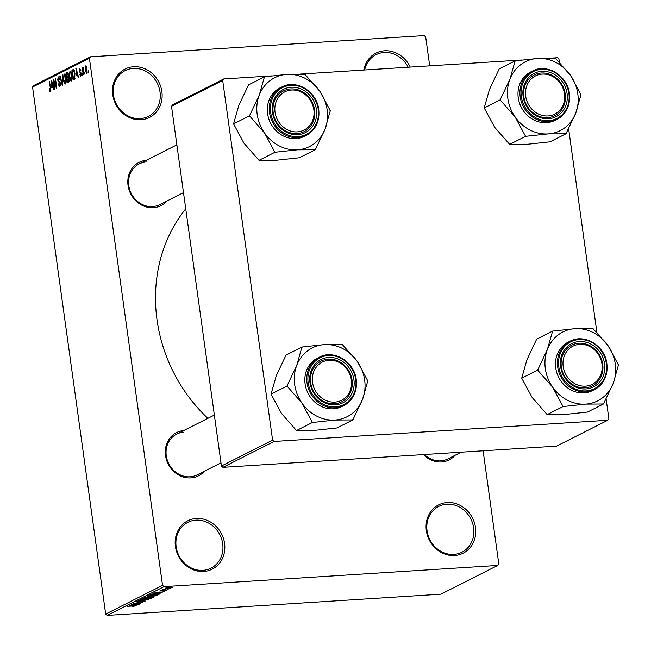<?xml version="1.0" encoding="UTF-8"?>
<svg xmlns="http://www.w3.org/2000/svg" width="651" height="651" viewBox="0 0 651 651"><rect width="100%" height="100%" fill="white"/><g stroke="black" fill="none" stroke-linecap="round" stroke-linejoin="round"><path stroke-width="0.98" d="M133.634 66.727A27.098 24.242 -116.8 0 1 161.879 91.661A27.098 24.242 -116.8 0 1 140.982 119.711A27.098 24.242 -116.8 0 1 112.737 94.786A27.098 24.242 -116.8 0 1 133.634 66.727M140.225 118.604A25.666 22.964 63.2 0 0 148.322 116.415A25.666 22.964 63.2 0 0 158.999 87.486A25.666 22.964 63.2 0 0 133.26 68.412A25.666 22.964 63.2 0 0 125.155 70.601A25.666 22.964 63.2 0 0 114.478 99.53A25.666 22.964 63.2 0 0 140.225 118.604M196.317 518.481A27.098 24.242 -116.8 0 1 224.571 543.414A27.098 24.242 -116.8 0 1 203.673 571.464A27.098 24.242 -116.8 0 1 175.42 546.539A27.098 24.242 -116.8 0 1 196.317 518.481M202.909 570.357A25.666 22.964 63.2 0 0 211.005 568.168A25.666 22.964 63.2 0 0 221.682 539.24A25.666 22.964 63.2 0 0 195.943 520.165A25.666 22.964 63.2 0 0 187.846 522.354A25.666 22.964 63.2 0 0 177.17 551.283A25.666 22.964 63.2 0 0 202.909 570.357M447.237 502.539A27.098 24.242 -116.8 0 1 475.482 527.465A27.098 24.242 -116.8 0 1 454.585 555.523A27.098 24.242 -116.8 0 1 426.332 530.589A27.098 24.242 -116.8 0 1 447.237 502.539M453.82 554.416A25.666 22.964 63.2 0 0 461.925 552.219A25.666 22.964 63.2 0 0 472.602 523.298A25.666 22.964 63.2 0 0 446.863 504.216A25.666 22.964 63.2 0 0 438.758 506.413A25.666 22.964 63.2 0 0 428.081 535.342A25.666 22.964 63.2 0 0 453.82 554.416M363.803 70.048A27.098 24.242 -116.8 0 1 384.546 50.786A27.098 24.242 -116.8 0 1 410.228 67.094M408.161 67.224A25.666 22.964 63.2 0 0 384.171 52.462A25.666 22.964 63.2 0 0 376.075 54.66A25.666 22.964 63.2 0 0 364.666 69.991M455.025 455.326A24.242 21.686 -116.8 0 1 441.476 461.974A24.242 21.686 -116.8 0 1 423.475 454.593M424.387 454.536A22.818 20.409 63.2 0 0 440.711 460.867A22.818 20.409 63.2 0 0 447.912 458.914L461.209 452.193M204.365 471.251A24.242 21.686 -116.8 0 1 190.816 477.899A24.242 21.686 -116.8 0 1 165.574 455.846A24.242 21.686 -116.8 0 1 183.769 430.531M183.867 432.174A22.818 20.409 63.2 0 0 176.665 434.127A22.818 20.409 63.2 0 0 167.177 459.834A22.818 20.409 63.2 0 0 190.059 476.792A22.818 20.409 63.2 0 0 197.253 474.848L220.982 462.845M166.868 201.037A24.242 21.686 -116.8 0 1 153.319 207.685A24.242 21.686 -116.8 0 1 128.084 185.633A24.242 21.686 -116.8 0 1 146.28 160.317M146.369 161.961A22.818 20.409 63.2 0 0 139.168 163.906A22.818 20.409 63.2 0 0 129.679 189.62A22.818 20.409 63.2 0 0 152.562 206.579A22.818 20.409 63.2 0 0 159.764 204.634L183.492 192.631M207.881 418.341A151.154 135.229 -116.8 0 1 185.738 208.816M84.85 72.53L84.687 74.1L84.85 72.53M83.092 70.975L83.238 74.832L82.254 67.737L82.775 68.689L83.027 67.208L83.426 67.419L83.092 70.975M82.368 73.783L82.205 75.361L82.368 73.783M80.781 76.216L79.577 74.377L79.927 74.068L80.659 75.191L81.001 73.84L79.21 71.309L79.739 68.868L80.862 70.471L80.521 70.788L79.894 69.877L79.552 70.975L81.334 73.482L80.578 76.273M81.342 75.174L80.537 75.223L81.351 75.142M76.183 75.28L76.021 68.038L78.535 77.217L78.153 77.404L77.436 74.645L76.183 75.28M71.366 80.976L70.113 79.967L69.291 76.802L69.983 70.959C71.057 71.097 71.756 72.53 72.066 75.272L72.196 78.958L71.146 81.041M65.425 83.979L64.172 82.97L63.35 79.804L64.034 73.962C65.116 74.1 65.816 75.54 66.125 78.275L66.256 81.961L65.198 84.044M50.339 91.604L49.679 91.205L49.134 88.959L49.476 88.65L50.2 90.456L50.485 89.521L49.427 81.489L50.705 87.934L50.339 91.604L49.679 91.205L50.705 91.14M50.859 90.432L50.127 90.481L50.859 90.416M89.407 58.289L32.55 87.039L33.649 85.558L90.505 56.808L89.407 58.289L162.538 585.33L164.028 586.649L497.714 565.442L498.812 563.961L483.115 450.801M32.55 87.039L105.682 614.08L162.538 585.33M51.787 87.616L51.632 80.374L54.139 89.553L53.756 89.74L53.04 86.982L51.787 87.616M53.83 81.342L54.554 89.342L53.195 79.577L53.585 79.381L56.198 86.437L55.473 78.429L56.824 88.194L56.434 88.39L53.83 81.342L54.302 81.318M59.746 86.852L58.094 84.158L58.435 83.849L59.623 85.688L60.12 83.645L57.638 80.065L58.289 76.867L59.786 79.235L59.444 79.544L58.46 78.006L58.256 80.854L59.607 81.399L60.486 83.45L59.493 86.925M60.453 85.68L59.444 85.745L60.462 85.639M59.477 77.9L58.46 78.006M62.415 74.922L62.276 85.436L59.851 76.216L60.226 76.029L62.276 84.215L62.415 74.922M67.606 72.521L67.086 72.554L68.42 74.507L68.314 76.753L69.144 78.893L68.436 82.319L67.322 82.889L65.963 73.124L67.37 72.473M75.003 73.718L74.32 79.341L73.262 79.878L71.911 70.121L73.522 69.494L75.003 73.718M86.591 73.278L85.069 70.113L85.566 65.922L87.079 69.014L86.428 73.327M88.267 70.804L88.097 72.375L88.267 70.804M90.505 56.808L424.192 35.602L425.681 36.92L429.701 65.857M169.406 588.496L170.7 588.414L169.406 588.496M165.842 589.367L162.311 589.749L163.678 589.155L165.842 589.367M163.678 589.163L162.986 589.35M164.125 589.155L164.565 589.415M166.925 589.749L168.218 589.668L166.925 589.749M165.281 590.27L166.534 590.571L163.539 591.157L165.085 590.441L159.698 591.018L165.281 590.27M165.623 590.62L165.061 590.286M160.618 590.717L160.992 591.132M159.544 592.866L153.603 593.061L164.19 591.71L159.544 592.866L159.479 592.426M157.07 594.941L154.661 595.95L151.203 596.324C148.558 596.528 147.435 596.397 147.834 595.925L153.88 594.924L157.127 595.331L156.777 594.9M151.13 597.952L148.721 598.953L145.263 599.335C142.61 599.538 141.495 599.4 141.894 598.928L147.94 597.927L151.178 598.342L150.837 597.903M136.059 605.707L132.487 606.545L134.757 605.869L127.384 606.317L136.271 605.812M164.028 586.649L107.171 615.398L440.865 594.192L497.714 565.442M135.148 605.202L129.207 605.397L139.794 604.047L135.148 605.202L135.082 604.763M133.325 604.112L140.567 603.656L131.152 604.413L140.323 602.981L133.431 603.257L142.479 602.688L133.3 603.965M144.481 601.264L137.597 602.199L136.149 601.833L139.941 601.109L137.223 601.76L139.029 601.898L144.009 600.808L145.507 601.207L141.251 602.012L144.644 600.775M140.372 599.75L148.29 599.75L137.809 601.044L147.028 599.913L140.372 599.75M152.537 596.422L154.092 596.812L152.977 597.382L143.92 597.952L148.314 596.739L152.537 596.422M156.769 593.435C159.438 593.224 160.512 593.362 159.975 593.834L158.917 594.371L149.868 594.949L151.618 594.135L156.769 593.435M169.878 587.348L172.344 587.633L167.925 588.366L165.525 588.073L169.878 587.348M550.656 58.167L557.468 57.736L558.957 59.046L559.396 62.227M568.624 128.695L596.894 332.441M606.114 398.908L608.872 418.78L607.774 420.253L274.079 441.459L222.911 467.337L556.605 446.13L607.774 420.253M171.514 106.292L172.613 104.819L223.781 78.942L222.683 80.423L171.514 106.292L221.43 466.026L272.598 440.149L274.079 441.459M222.683 80.423L272.598 440.149M223.781 78.942L271.402 75.915M299.997 74.1L522.053 59.99M222.911 467.337L221.43 466.026M107.171 615.398L105.682 614.08M131.917 605.202L135.221 604.698L131.917 605.202M145.328 598.171L142.951 598.863L145.637 599.148L150.121 598.407L150.251 597.862M147.533 597.952L145.352 598.318M150.121 598.407L147.549 598.114M152.912 596.943L152.977 597.382M145.279 597.276L145.344 597.708L148.046 597.537L149.014 596.959M148.078 596.755L145.344 597.708M149.014 597L148.102 596.91M149.103 597.463L153.302 596.69L149.103 597.463L148.998 596.715M151.276 595.169L148.9 595.852L151.577 596.145L156.061 595.405L156.191 594.859M153.473 594.949L151.292 595.315M156.061 595.405L153.498 595.104M158.86 593.94L158.917 594.371M151.284 594.697L158.877 593.932L156.395 593.622L151.284 594.697L151.227 594.273M158.437 593.362L158.877 593.932M156.305 592.866L159.609 592.361L156.305 592.866M169.553 587.373L166.453 588.016L168.284 588.178L171.473 587.283M171.416 587.69L169.577 587.528M51.673 80.537L51.25 80.569M51.698 83.401L51.755 86.412L52.764 85.908L51.608 81.473L51.698 83.401M53.252 86.323L51.755 86.412M53.642 79.552L53.195 79.577M60.266 76.191L59.851 76.216M66.117 82.783L64.172 82.97M64.197 75.101L63.717 79.642L65.263 82.84L65.759 78.429L65.303 76.297L64.197 75.101L65.312 75.003M65.743 76.273L65.303 76.297M67.997 72.993L65.963 73.124M66.483 74.084L66.89 76.997L67.932 76.37L68.086 74.849L67.11 73.766L66.483 74.084M68.493 76.899L66.89 76.997M68.225 73.587L67.11 73.766M68.42 76.338L67.932 76.37M67.045 78.136L67.525 81.562L68.648 80.862L68.778 79.088L67.761 77.778L67.045 78.136M69.096 81.465L67.525 81.562M68.868 77.632L67.761 77.778M69.209 80.822L68.648 80.862M69.169 81.115L68.29 81.172M72.058 79.78L70.113 79.967M70.137 72.098L69.657 76.631L71.203 79.837L71.7 75.426L71.244 73.294L70.137 72.098L71.252 71.992M71.683 73.27L71.244 73.294M74.002 69.983L71.911 70.121M72.424 71.081L73.465 78.559L74.832 76.346L74.645 73.888L73.612 70.682L72.424 71.081M74.995 78.462L73.465 78.559M74.312 70.642L73.067 70.756M75.077 78.169L74.116 78.226M76.069 68.2L75.646 68.233M76.094 71.065L76.151 74.076L77.16 73.571L76.004 69.136L76.094 71.065M77.648 73.986L76.151 74.076M79.983 74.352L79.577 74.377M81.294 73.213L80.814 73.246M79.617 71.284L79.21 71.309M85.696 66.939L85.436 69.926L86.461 72.261L86.721 69.266L85.696 66.939L86.583 66.866M86.591 66.89L85.891 66.931M87.144 72.212L86.363 72.285L87.144 72.237M264.477 132.894A38.58 34.519 -116.8 0 1 257.178 114.332A38.58 34.519 -116.8 0 1 259.244 95.168L249.488 115.821L264.477 132.894L274.925 152.261L297.401 149.828L315.328 149.697L325.085 129.044L330.301 110.686L319.853 91.319L304.863 74.247L286.936 74.385L264.452 76.818L259.244 95.168A38.58 34.519 -116.8 0 1 286.936 74.385A38.58 34.519 -116.8 0 1 319.853 91.319A38.58 34.519 -116.8 0 1 325.085 129.044A38.58 34.519 -116.8 0 1 297.401 149.828A38.58 34.519 63.2 0 1 264.477 132.894M249.667 115.357A44.284 39.621 63.2 0 0 249.732 115.813A44.284 39.621 63.2 0 0 249.789 116.26M272.452 112.354A24.242 21.686 -116.8 0 1 291.152 87.25A24.242 21.686 -116.8 0 1 316.427 109.563A24.242 21.686 -116.8 0 1 297.727 134.659A24.242 21.686 -116.8 0 1 272.452 112.354M314.563 109.929A22.818 20.409 63.2 0 0 283.576 90.88A22.818 20.409 63.2 0 0 273.176 112.558A22.818 20.409 63.2 0 0 304.172 131.608A22.818 20.409 63.2 0 0 314.563 109.929M318.673 109.571A27.098 24.242 -116.8 0 1 306.328 135.31C315.711 129.899 319.853 121.298 318.746 109.498C316.939 91.62 296.221 78.893 281.875 86.949L279.938 87.926A27.098 24.242 63.2 0 0 267.594 113.665A27.098 24.242 63.2 0 0 304.391 136.287L306.328 135.31A27.098 24.242 -116.8 0 1 269.522 112.688A27.098 24.242 -116.8 0 1 281.875 86.949A27.098 24.242 -116.8 0 1 318.656 109.449M315.328 149.697L299.411 157.745L276.935 160.179L259.008 160.317L244.011 143.244L233.571 123.877L249.488 115.821M259.008 160.317L274.925 152.261M233.571 123.877L238.779 105.519L248.536 84.866L264.452 76.818M330.122 111.158A44.284 39.621 63.2 0 0 329.992 110.255M305.164 74.686A44.284 39.621 63.2 0 0 304.375 74.279M264.941 76.785A44.284 39.621 63.2 0 0 264.273 77.282M274.624 151.829A44.284 39.621 63.2 0 0 275.406 152.228M314.848 149.722A44.284 39.621 63.2 0 0 315.507 149.225M296.49 90.399A21.393 19.139 63.2 0 0 274.934 106.91A21.393 19.139 63.2 0 0 292.389 131.51A21.393 19.139 63.2 0 0 313.953 114.999A21.393 19.139 63.2 0 0 296.49 90.399M291.689 133.17A22.818 20.409 -116.8 0 1 273.387 113.811A22.818 20.409 -116.8 0 1 283.576 90.88A22.818 20.409 -116.8 0 1 296.059 89.317A22.818 20.409 -116.8 0 1 314.36 108.676A22.818 20.409 -116.8 0 1 304.172 131.608A22.818 20.409 -116.8 0 1 291.689 133.17M324.271 361.232A21.393 19.139 63.2 0 0 313.88 387.605A21.393 19.139 63.2 0 0 339.602 401.114A21.393 19.139 63.2 0 0 349.994 374.74A21.393 19.139 63.2 0 0 324.271 361.232M339.545 402.725A22.818 20.409 -116.8 0 1 312.602 389.51A22.818 20.409 -116.8 0 1 321.073 361.102A22.818 20.409 -116.8 0 1 323.189 360.19A22.818 20.409 -116.8 0 1 350.132 373.414A22.818 20.409 -116.8 0 1 341.661 401.822A22.818 20.409 -116.8 0 1 339.545 402.725M552.764 114.967A21.393 19.139 63.2 0 0 563.156 88.593A21.393 19.139 63.2 0 0 537.425 75.085A21.393 19.139 63.2 0 0 527.041 101.458A21.393 19.139 63.2 0 0 552.764 114.967M536.351 74.043A22.818 20.409 -116.8 0 1 563.294 87.267A22.818 20.409 -116.8 0 1 554.823 115.675A22.818 20.409 -116.8 0 1 552.707 116.586A22.818 20.409 -116.8 0 1 525.764 103.363A22.818 20.409 -116.8 0 1 534.235 74.955A22.818 20.409 -116.8 0 1 536.351 74.043M580.546 385.799A21.393 19.139 63.2 0 0 602.102 369.288A21.393 19.139 63.2 0 0 584.647 344.688A21.393 19.139 63.2 0 0 563.082 361.199A21.393 19.139 63.2 0 0 580.546 385.799M584.207 343.606A22.818 20.409 -116.8 0 1 602.509 362.957A22.818 20.409 -116.8 0 1 592.32 385.888A22.818 20.409 -116.8 0 1 579.838 387.459A22.818 20.409 -116.8 0 1 561.536 368.1A22.818 20.409 -116.8 0 1 571.724 345.168A22.818 20.409 -116.8 0 1 584.207 343.606M352.826 419.911L336.909 427.959L314.433 430.392L296.498 430.531L281.509 413.458L271.068 394.091L276.276 375.733L286.033 355.08L301.95 347.032L296.742 365.39L286.985 386.043L301.974 403.107L312.114 422.043L312.903 422.45L334.899 420.041L352.826 419.911L362.583 399.258L367.791 380.908L357.35 361.533A38.58 34.519 -116.8 0 1 364.658 380.094A38.58 34.519 -116.8 0 1 362.583 399.258A38.58 34.519 -116.8 0 1 334.899 420.041A38.58 34.519 -116.8 0 1 301.974 403.107A38.58 34.519 -116.8 0 1 296.742 365.39A38.58 34.519 -116.8 0 1 324.426 344.599L301.95 347.032M367.612 381.372A44.284 39.621 63.2 0 0 367.555 380.916A44.284 39.621 63.2 0 0 367.49 380.469M353.924 379.777A24.242 21.686 -116.8 0 1 335.224 404.873A24.242 21.686 -116.8 0 1 309.949 382.568A24.242 21.686 -116.8 0 1 328.649 357.472A24.242 21.686 -116.8 0 1 353.924 379.777M310.673 382.772A22.818 20.409 63.2 0 0 341.661 401.822A22.818 20.409 63.2 0 0 352.061 380.143A22.818 20.409 63.2 0 0 321.073 361.102A22.818 20.409 63.2 0 0 310.673 382.772M356.17 379.785A27.098 24.242 -116.8 0 1 343.826 405.524C353.208 400.113 357.35 391.511 356.243 379.712C354.437 361.834 333.719 349.107 319.372 357.163L317.436 358.148A27.098 24.242 63.2 0 0 305.091 383.887A27.098 24.242 63.2 0 0 341.889 406.501L343.826 405.524A27.098 24.242 -116.8 0 1 307.02 382.91A27.098 24.242 -116.8 0 1 319.372 357.163A27.098 24.242 -116.8 0 1 356.154 379.671M342.662 344.9L342.353 344.469L324.426 344.599A38.58 34.519 63.2 0 1 357.35 361.533L342.662 344.9A44.284 39.621 63.2 0 0 341.873 344.493M296.498 430.531L312.423 422.475M271.068 394.091L286.985 386.043M287.164 385.571A44.284 39.621 63.2 0 0 287.286 386.474M312.114 422.043A44.284 39.621 63.2 0 0 312.903 422.45M352.346 419.944A44.284 39.621 63.2 0 0 353.005 419.447M302.438 346.999A44.284 39.621 63.2 0 0 301.771 347.504M515.136 116.96A38.58 34.519 -116.8 0 1 507.829 98.399A38.58 34.519 -116.8 0 1 509.904 79.243L500.147 99.896L515.136 116.96L525.585 136.336L548.061 133.903L565.988 133.764L575.744 113.111L580.952 94.761L570.512 75.394L555.515 58.321L537.588 58.452L515.112 60.893L509.904 79.243A38.58 34.519 -116.8 0 1 537.588 58.452A38.58 34.519 -116.8 0 1 570.512 75.394A38.58 34.519 -116.8 0 1 575.744 113.111A38.58 34.519 -116.8 0 1 548.061 133.903A38.58 34.519 63.2 0 1 515.136 116.96M500.326 99.424A44.284 39.621 63.2 0 0 500.383 99.88A44.284 39.621 63.2 0 0 500.448 100.335M523.111 96.421A24.242 21.686 -116.8 0 1 541.811 71.325A24.242 21.686 -116.8 0 1 567.086 93.63A24.242 21.686 -116.8 0 1 548.386 118.734A24.242 21.686 -116.8 0 1 523.111 96.421M565.223 93.996A22.818 20.409 63.2 0 0 534.235 74.955A22.818 20.409 63.2 0 0 523.835 96.633A22.818 20.409 63.2 0 0 554.823 115.675A22.818 20.409 63.2 0 0 565.223 93.996M569.332 93.638A27.098 24.242 -116.8 0 1 556.979 119.377C566.37 113.966 570.512 105.364 569.405 93.573C567.591 75.687 546.873 62.96 532.526 71.024L530.598 72.001A27.098 24.242 63.2 0 0 518.253 97.74A27.098 24.242 63.2 0 0 555.051 120.354L556.979 119.377A27.098 24.242 -116.8 0 1 520.182 96.763A27.098 24.242 -116.8 0 1 532.526 71.024A27.098 24.242 -116.8 0 1 569.316 93.524M565.988 133.764L550.071 141.812L527.587 144.253L509.66 144.384L494.67 127.311L484.222 107.944L500.147 99.896M509.66 144.384L525.585 136.336M484.222 107.944L489.438 89.594L499.195 68.941L515.112 60.893M580.773 95.225A44.284 39.621 63.2 0 0 580.651 94.322M555.824 58.761A44.284 39.621 63.2 0 0 555.034 58.354M515.6 60.86A44.284 39.621 63.2 0 0 514.933 61.357M525.276 135.896A44.284 39.621 63.2 0 0 526.065 136.303M565.499 133.797A44.284 39.621 63.2 0 0 566.167 133.3M603.485 403.978L587.56 412.034L565.084 414.467L547.157 414.597L532.168 397.533L521.72 378.158L526.928 359.808L536.693 339.155L552.609 331.107L547.401 349.457L537.636 370.11L552.634 387.182L563.074 406.55L585.55 404.116L603.485 403.978L613.242 383.325L618.45 364.975L608.01 345.608A38.58 34.519 -116.8 0 1 615.309 364.169A38.58 34.519 -116.8 0 1 613.242 383.325A38.58 34.519 -116.8 0 1 585.55 404.116A38.58 34.519 -116.8 0 1 552.634 387.182A38.58 34.519 -116.8 0 1 547.401 349.457A38.58 34.519 -116.8 0 1 575.085 328.674L552.609 331.107M618.271 365.439A44.284 39.621 63.2 0 0 618.214 364.991A44.284 39.621 63.2 0 0 618.149 364.536M604.584 363.844A24.242 21.686 -116.8 0 1 585.884 388.948A24.242 21.686 -116.8 0 1 560.609 366.643A24.242 21.686 -116.8 0 1 579.3 341.539A24.242 21.686 -116.8 0 1 604.584 363.844M561.333 366.847A22.818 20.409 63.2 0 0 592.32 385.888A22.818 20.409 63.2 0 0 602.72 364.218A22.818 20.409 63.2 0 0 571.724 345.168A22.818 20.409 63.2 0 0 561.333 366.847M568.095 342.214A27.098 24.242 63.2 0 0 555.742 367.953A27.098 24.242 63.2 0 0 592.548 390.567L594.477 389.591A27.098 24.242 -116.8 0 1 557.679 366.977A27.098 24.242 -116.8 0 1 570.024 341.238A27.098 24.242 -116.8 0 1 606.83 363.852A27.098 24.242 -116.8 0 1 594.477 389.591C603.868 384.18 608.001 375.578 606.895 363.787C605.088 345.901 584.37 333.174 570.024 341.238L568.095 342.214M593.321 328.975L593.012 328.535L575.085 328.674A38.58 34.519 63.2 0 1 608.01 345.608L593.321 328.975A44.284 39.621 63.2 0 0 592.532 328.568M547.157 414.597L563.074 406.55M521.72 378.158L537.636 370.11M537.816 369.646A44.284 39.621 63.2 0 0 537.946 370.549M562.773 406.11A44.284 39.621 63.2 0 0 563.563 406.517M602.997 404.011A44.284 39.621 63.2 0 0 603.664 403.514M553.09 331.074A44.284 39.621 63.2 0 0 552.43 331.571M60.177 82.181L58.964 82.262M68.363 76.606L67.566 76.655M81.245 72.977L80.407 73.034M270.645 112.468A26.235 23.477 63.2 0 0 298.003 136.612A26.235 23.477 63.2 0 0 318.241 109.441A26.235 23.477 63.2 0 0 290.883 85.305A26.235 23.477 63.2 0 0 270.645 112.468M355.739 379.663A26.235 23.477 63.2 0 0 328.381 355.519A26.235 23.477 63.2 0 0 308.143 382.682A26.235 23.477 63.2 0 0 335.493 406.826A26.235 23.477 63.2 0 0 355.739 379.663M521.296 96.543A26.235 23.477 63.2 0 0 548.655 120.679A26.235 23.477 63.2 0 0 568.893 93.516A26.235 23.477 63.2 0 0 541.534 69.372A26.235 23.477 63.2 0 0 521.296 96.543M606.39 363.73A26.235 23.477 63.2 0 0 579.032 339.586A26.235 23.477 63.2 0 0 558.794 366.757A26.235 23.477 63.2 0 0 586.152 390.901A26.235 23.477 63.2 0 0 606.39 363.73M73.425 70.642L74.287 70.585M139.168 163.906L176.86 144.847M214.358 415.061L176.665 434.127"/></g></svg>
